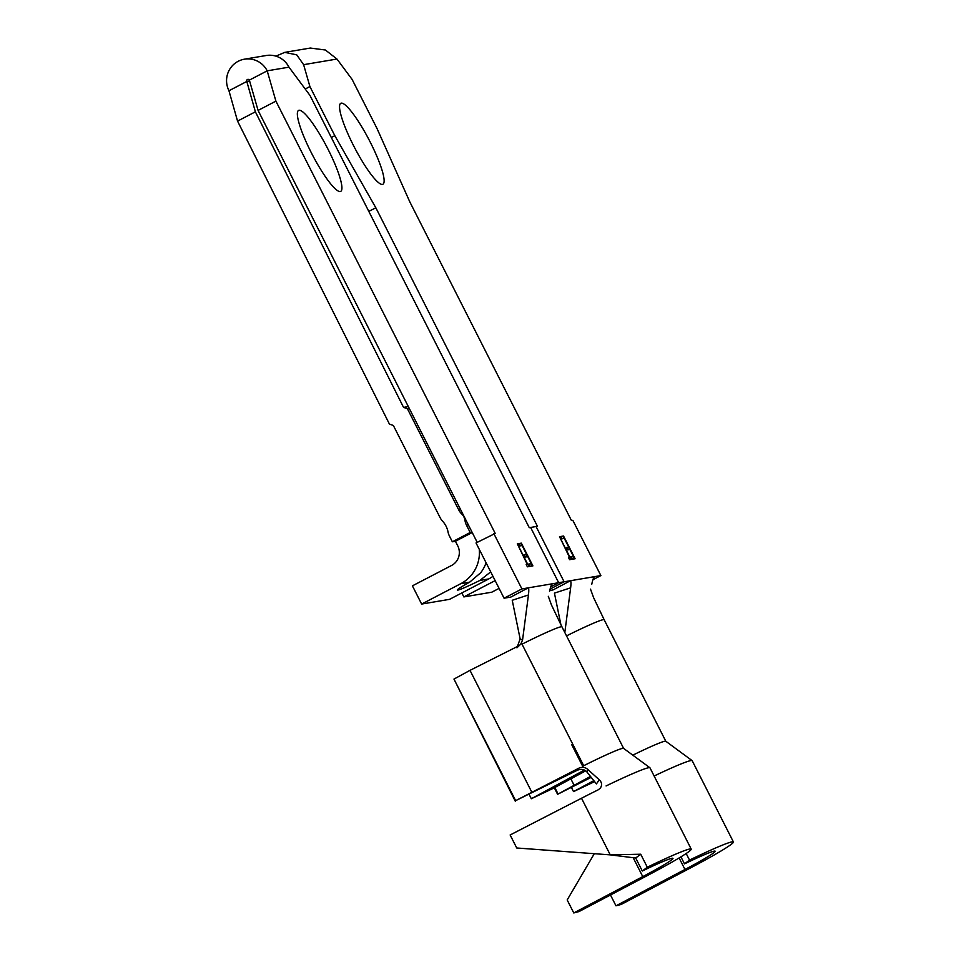 <?xml version="1.0" encoding="UTF-8"?>
<svg xmlns="http://www.w3.org/2000/svg" width="961" height="961" viewBox="0 0 961 961"><rect width="100%" height="100%" fill="white"/><g stroke="black" fill="none" stroke-linecap="round" stroke-linejoin="round"><path stroke-width="1.44" d="M587.111 772.2C584.756 769.389 581.537 768.716 577.453 770.193L578.882 768.163C582.318 766.806 585.237 767.19 587.639 769.305L587.111 772.2L596.421 783.912L599.268 779.803C602.018 782.482 602.307 785.341 600.132 788.368L598.126 789.858A67.907 3.88 153.1 0 0 581.513 798.243L610.247 854.87L635.702 858.017L642.296 871.014A47.461 2.715 -26.9 0 1 672.063 858.269A47.461 2.715 -26.9 0 1 672.976 858.353A47.461 2.715 -26.9 0 1 642.765 876.612L573.777 912.95L579.002 911.569L647.99 875.231A67.907 3.88 -26.9 0 0 691.211 849.104L649.984 767.839A67.907 3.88 -26.9 0 0 649.912 767.755L623.581 748.367A45.996 2.631 -26.9 0 0 583.687 765.737L522.015 644.17A45.996 2.631 -26.9 0 1 561.957 626.86L623.605 748.391M581.513 798.243L510.135 834.977L516.73 847.986L610.247 854.87L640.711 854.221L647.306 867.218A67.907 3.88 -26.9 0 1 689.902 848.983A67.907 3.88 -26.9 0 1 691.211 849.104M606.079 785.954A67.907 3.88 -26.9 0 1 648.675 767.719A67.907 3.88 -26.9 0 1 649.912 767.755M340.254 191.539A45.635 8.229 -117.5 0 1 311.736 153.532A45.635 8.229 -117.5 0 1 298.571 110.431A45.635 8.229 -117.5 0 1 299.027 110.275A45.635 8.229 -117.5 0 1 327.545 148.294A45.635 8.229 -117.5 0 1 340.711 191.383A45.635 8.229 -117.5 0 1 340.254 191.539M479.263 549.332A35.052 34.416 80.4 0 1 460.824 583.663L421.639 604.061L412.413 585.85L451.586 565.464A14.607 14.343 -99.6 0 0 457.736 545.824L455.418 541.271L452.355 541.788L449.388 535.938A14.607 14.343 -99.6 0 1 448.054 532.034A21.911 21.514 80.4 0 0 442.516 521.114A14.607 14.343 -99.6 0 1 440.162 517.739L393.337 425.447L389.457 424.149L237.547 121.098L255.386 111.812L246.809 81.445A1.466 1.429 80.4 0 1 247.842 79.355A1.466 1.429 80.4 0 1 249.355 80.123L258.077 110.419L275.903 101.133L495.227 533.439L476.031 542.953L504.069 598.21L510.844 597.069L528.238 587.856L521.907 588.925L493.87 533.667M244.43 59.186L266.209 55.51A21.911 21.514 80.4 0 1 288.973 67.162L267.194 70.838A21.911 21.514 -99.6 0 0 238.184 61.288A21.911 21.514 -99.6 0 0 228.922 90.646L237.547 121.098M577.453 770.193L515.637 800.657L578.882 768.163M585.693 770.842L553.452 788.248L531.325 798.735L583.243 770.71M409.23 408.365L407.38 408.677L458.769 509.967A14.607 14.343 -99.6 0 0 461.688 513.931A10.955 10.751 80.4 0 1 464.992 520.43A14.607 14.343 -99.6 0 0 466.457 525.138L470.193 532.502L472.055 532.19M490.711 571.879L479.899 580.432A29.202 1.67 -26.9 0 1 457.328 590.042A29.202 1.67 -26.9 0 1 469.653 582.174L480.704 572.744A35.052 34.416 -99.6 0 0 486.074 562.762M421.639 604.061L449.556 599.34L488.729 578.942A35.052 34.416 -99.6 0 0 492.969 576.324M521.355 543.145L532.899 565.897L530.208 566.353L529.018 564.011L531.289 563.639L527.733 556.635L525.475 557.02L524.286 554.677L526.544 554.305L522.111 545.548L519.853 545.932L518.664 543.602L521.355 543.145L520.718 543.47L521.799 545.608M275.927 56.134L284.744 52.374L310.307 48.05L325.395 50.008L336.963 59.041L352.11 79.415L377.024 128.522L409.866 202.002L571.471 520.55L572.828 520.321L600.865 575.579L564.107 581.789L536.07 526.532L530.628 527.457L558.665 582.714L530.628 527.457L529.271 527.685L309.947 95.379L288.973 67.162M249.355 80.123L267.194 70.838L275.903 101.133M305.214 89.001L309.91 86.562L334.812 135.669L375.823 207.756L537.439 526.304L536.07 526.532L564.107 581.789L558.665 582.714L550.737 586.847L558.665 582.714L528.238 587.856C528.874 588.372 528.946 590.739 528.442 594.967L512.237 600.265L520.129 638.885L522.556 640.026L528.442 594.967M527.673 564.239L528.718 564.071L529.907 566.401L527.397 566.822L526.208 564.491L527.253 564.311L517.318 543.83L527.673 564.239L527.036 564.575L528.718 564.071M515.637 800.657L453.964 679.079L515.396 801.426M453.964 679.079L470.001 670.358L531.673 791.924M470.001 670.358L518.423 645.984M529.163 794.495L531.325 798.735M549.56 591.387C550.461 587.111 551.386 584.576 552.335 583.783M522.556 640.026L520.742 644.146L516.946 647.822L520.129 638.885M477.209 542.352L258.077 110.419M255.386 111.812L403.548 407.392L407.38 408.677M408.329 406.587L403.548 407.392M452.355 541.788L470.193 532.502M521.907 588.925L504.069 598.21M472.223 532.526L455.418 541.271M228.97 90.742L246.809 81.457L249.596 80.976M526.28 554.437L527.421 556.683M531.013 563.771L532.154 566.017M529.127 564.227L531.289 563.639M524.394 554.893L526.544 554.305M518.772 543.806L520.718 543.47M528.082 564.395L529.163 566.534M526.316 564.696L527.253 564.311M599.268 779.803L587.639 769.305M594.294 853.692L567.182 899.952L573.777 912.95M642.296 871.014L647.306 867.218M635.702 858.017L640.711 854.221M680.929 856.852L684.496 863.879A47.461 2.715 -26.9 0 1 714.263 851.122A47.461 2.715 -26.9 0 1 715.176 851.206A47.461 2.715 -26.9 0 1 684.965 869.477L615.977 905.815L621.202 904.433L690.19 868.095A67.907 3.88 -26.9 0 0 733.411 841.956L692.184 760.704A67.907 3.88 -26.9 0 0 692.112 760.607L665.781 741.231A45.996 2.631 -26.9 0 0 632.806 755.166M686.178 853.512L689.505 860.083A67.907 3.88 -26.9 0 1 732.102 841.836A67.907 3.88 -26.9 0 1 733.411 841.956M654.129 776.007A67.907 3.88 -26.9 0 1 690.875 760.583A67.907 3.88 -26.9 0 1 692.112 760.607M382.454 184.404A45.635 8.229 -117.5 0 1 353.936 146.396A45.635 8.229 -117.5 0 1 340.771 103.295A45.635 8.229 -117.5 0 1 341.227 103.139A45.635 8.229 -117.5 0 1 369.745 141.159A45.635 8.229 -117.5 0 1 382.91 184.248A45.635 8.229 -117.5 0 1 382.454 184.404M284.744 52.374L296.745 54.849L303.616 64.675L309.91 86.562M591.219 777.365L557.596 794.291L590.474 776.428M594.607 781.629L573.525 791.6L593.826 780.644M563.554 536.01L575.098 558.761L572.408 559.218L571.23 556.875L573.489 556.503L569.933 549.5L567.675 549.884L566.485 547.542L568.756 547.157L564.311 538.412L562.053 538.797L560.864 536.466L563.554 536.01L562.918 536.334L563.999 538.46M569.885 557.104L570.918 556.936L572.107 559.266L569.597 559.686L568.419 557.356L569.453 557.176L559.518 536.682L569.885 557.104L569.248 557.44L570.918 556.936M554.305 787.792L557.596 794.291M554.797 787.515L557.836 793.51M570.858 778.842L573.873 784.789M566.534 635.882A45.996 2.631 -26.9 0 1 604.157 619.725L665.817 741.255M571.375 787.359L573.525 791.6M591.76 584.252C592.661 579.976 593.586 577.441 594.535 576.648M549.764 590.486L553.043 589.934L570.438 580.72C571.074 581.237 571.146 583.603 570.642 587.832L554.437 593.117L560.9 624.734M564.816 632.494L570.642 587.832M600.865 575.579L592.937 579.711M375.823 207.756L368.808 211.408M564.107 581.789L550.1 589.081L564.107 581.789M495.143 580.624L463.851 596.925L491.756 592.204L499.083 588.384M461.833 592.949L463.851 596.925M568.48 547.302L569.621 549.548M573.212 556.635L574.354 558.882M571.327 557.092L573.489 556.503M566.594 547.746L568.756 547.157M560.972 536.67L562.918 536.334M570.281 557.26L571.363 559.386M568.516 557.56L569.453 557.176M610.487 894.979L615.977 905.815M684.496 863.879L689.505 860.083M334.812 135.669L331.305 137.495M633.131 857.62L642.765 876.612M460.619 509.654L458.769 509.967M488.729 578.942L479.899 580.432M571.663 744.547L583.207 767.298M468.307 524.826L466.457 525.138M469.653 582.174L460.824 583.663M465.989 520.249L464.992 520.43M462.697 513.751L461.688 513.931M679.115 857.945L684.965 869.477M336.963 59.041L303.616 64.675M561.957 626.86L551.47 604.962L548.299 596.3M611.556 854.918L613.562 855.074M604.157 619.725L593.682 597.826L590.51 589.153"/></g></svg>
